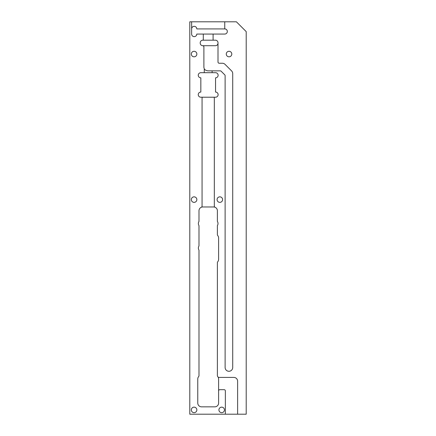<?xml version="1.0" encoding="UTF-8"?>
<svg xmlns="http://www.w3.org/2000/svg" width="436" height="436" viewBox="0 0 436 436"><rect width="100%" height="100%" fill="white"/><g stroke="black" fill="none" stroke-linecap="round" stroke-linejoin="round"><path stroke-width="0.65" d="M213.095 34.062L213.095 40.194L203.285 40.194L203.285 34.062L224.747 34.062A2.572 2.572 0 0 0 227.32 31.49A2.572 2.572 0 0 0 224.747 28.912L196.783 28.912A2.572 2.572 0 0 0 194.211 26.334A2.572 2.572 0 0 0 191.633 28.912M200.833 77.842L200.833 92.061A2.578 2.578 0 0 0 198.255 94.639A2.578 2.578 0 0 0 200.833 97.217L202.304 97.217A3.799 3.799 0 0 0 202.059 98.563L202.059 206.135A1.226 1.226 0 0 1 201.312 207.264A3.804 3.804 0 0 1 202.795 206.964L213.585 206.964A3.804 3.804 0 0 1 217.39 210.762A3.804 3.804 0 0 0 215.068 207.264A1.226 1.226 0 0 1 214.321 206.135L214.321 98.563A3.804 3.804 0 0 0 214.076 97.217L215.548 97.217A2.578 2.578 0 0 0 218.125 94.639A2.578 2.578 0 0 0 215.548 92.061L215.548 77.842A2.578 2.578 0 0 0 218.125 75.264A2.578 2.578 0 0 0 215.548 72.692L212.114 72.692L212.114 70.85L220.267 70.85A1.226 1.226 0 0 1 221.134 71.21L224.753 74.829A1.226 1.226 0 0 1 225.112 75.695L225.112 367.477A3.804 3.804 0 0 0 228.911 371.281A3.804 3.804 0 0 0 232.715 367.477L232.715 73.613A3.804 3.804 0 0 0 231.603 70.921L225.041 64.359A3.804 3.804 0 0 0 222.349 63.247L219.226 63.247A1.226 1.226 0 0 1 218 62.021L218 42.766M226.279 54.053A2.758 2.758 0 0 0 229.036 56.811A2.758 2.758 0 0 0 231.794 54.053A2.758 2.758 0 0 0 229.036 51.29A2.758 2.758 0 0 0 226.279 54.053M191.328 54.053A2.758 2.758 0 0 0 194.085 56.811A2.758 2.758 0 0 0 196.849 54.053A2.758 2.758 0 0 0 194.085 51.29A2.758 2.758 0 0 0 191.328 54.053M217.079 199.606A2.758 2.758 0 0 0 219.837 202.364A2.758 2.758 0 0 0 222.6 199.606A2.758 2.758 0 0 0 219.837 196.849A2.758 2.758 0 0 0 217.079 199.606M191.328 199.606A2.758 2.758 0 0 0 194.085 202.364A2.758 2.758 0 0 0 196.849 199.606A2.758 2.758 0 0 0 194.085 196.849A2.758 2.758 0 0 0 191.328 199.606M218.921 409.905A2.758 2.758 0 0 0 221.679 412.669A2.758 2.758 0 0 0 224.436 409.905A2.758 2.758 0 0 0 221.679 407.148A2.758 2.758 0 0 0 218.921 409.905M191.328 409.905A2.758 2.758 0 0 0 194.085 412.669A2.758 2.758 0 0 0 196.849 409.905A2.758 2.758 0 0 0 194.085 407.148A2.758 2.758 0 0 0 191.328 409.905M197.77 403.038L197.77 378.982A3.804 3.804 0 0 1 198.696 376.497A1.226 1.226 0 0 0 198.99 375.69L198.99 250.15A3.924 3.924 0 0 1 198.99 245.937L198.99 225.625A3.924 3.924 0 0 1 198.99 221.412L198.99 210.762A3.804 3.804 0 0 1 201.312 207.264A3.804 3.804 0 0 0 198.99 210.762M200.833 77.837A2.572 2.572 0 0 1 198.26 75.264A2.572 2.572 0 0 1 200.833 72.692L204.266 72.692L204.266 68.681C204.375 69.586 205.52 70.31 207.7 70.85L212.114 70.85M204.266 72.692L212.114 72.692M218.61 378.982L218.61 403.044L218.61 378.982A3.804 3.804 0 0 0 218.273 377.413L233.816 377.413A3.799 3.799 0 0 1 237.62 381.211L237.62 414.2L246.204 414.2L246.204 31.61L236.394 21.8L191.633 21.8L191.633 34.062A2.578 2.578 0 0 0 194.211 36.635A2.578 2.578 0 0 0 196.783 34.062L203.285 34.062M191.633 21.8L189.796 21.8L189.796 414.2L225.358 414.2L225.358 390.901A1.226 1.226 0 0 0 224.131 389.675L219.842 389.675A1.226 1.226 0 0 0 218.61 390.901M197.77 403.044A3.804 3.804 0 0 0 201.568 406.843L214.812 406.843A3.804 3.804 0 0 0 218.61 403.044M203.895 67.051A3.804 3.804 0 0 0 204.266 68.681M203.895 67.046L203.895 46.935A1.226 1.226 0 0 0 202.713 45.709A2.572 2.572 0 0 1 200.222 43.137L200.222 42.772A2.572 2.572 0 0 1 202.795 40.194L203.285 40.194M224.747 21.8L224.747 28.912M213.095 40.194L215.422 40.194A2.578 2.578 0 0 1 218 42.772M217.39 210.762L217.39 221.412A3.924 3.924 0 0 1 217.39 225.625L217.39 234.677A1.226 1.226 0 0 0 217.684 235.478A3.804 3.804 0 0 1 218.61 237.969L218.61 259.349A3.804 3.804 0 0 1 217.684 261.834A1.226 1.226 0 0 0 217.39 262.641L217.384 375.69A1.226 1.226 0 0 0 217.684 376.497A3.804 3.804 0 0 1 218.273 377.413M237.62 414.2L225.358 414.2M214.076 97.217L202.304 97.217M200.222 43.137A2.572 2.572 0 0 0 202.795 45.715L215.422 45.715A2.578 2.578 0 0 0 218 43.137"/></g></svg>
